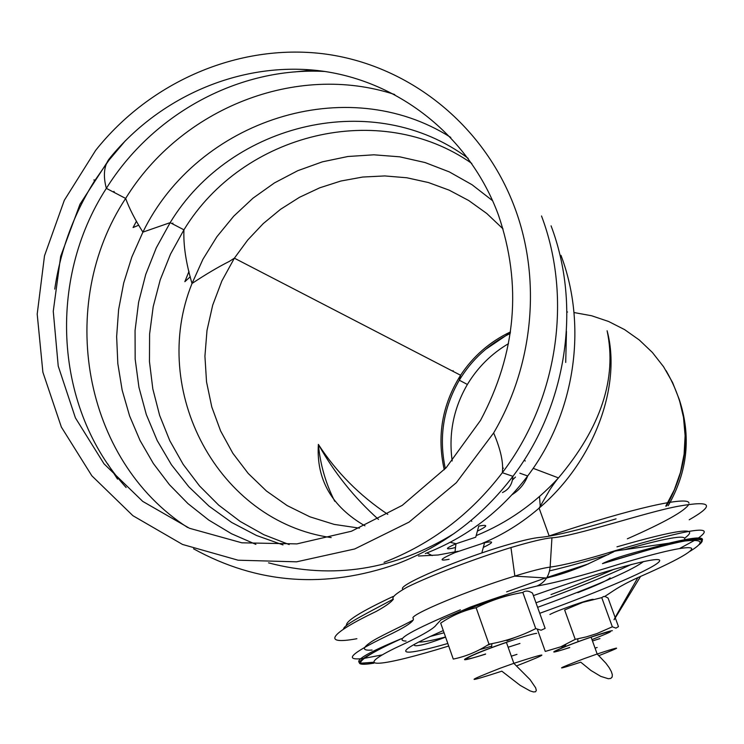 <?xml version="1.0" encoding="UTF-8"?>
<svg xmlns="http://www.w3.org/2000/svg" width="744" height="744" viewBox="0 0 744 744"><rect width="100%" height="100%" fill="white"/><g stroke="black" fill="none" stroke-linecap="round" stroke-linejoin="round"><path stroke-width="1.12" d="M482.679 543.185C502.898 534.806 521.702 523.125 539.102 508.143C595.479 460.108 621.621 384.332 607.104 330.764C617.157 378.389 600.947 427.437 558.474 477.908C534.824 503.66 507.389 522.893 476.169 535.606M485.395 349.522L510.338 332.633M679.3 399.547C691.381 436.328 687.679 471.715 668.205 505.706M452.185 460.945C448.483 433.771 453.552 408.289 467.381 384.471C477.676 367.387 491.384 353.772 508.505 343.635M456.091 543.725L450.194 542.32M387.782 514.346C359.492 495.458 336.353 472.142 318.376 444.401C316.172 479.424 331.694 506.571 364.941 525.831M334.716 501.242C325.686 483.414 320.236 464.47 318.376 444.401C334.261 472.766 354.293 497.773 378.473 519.405M426.926 552.932L432.245 555.582M418.463 556.028L438.123 554.996L458.258 551.258M533.169 468.329L558.474 477.908C557.777 478.336 550.104 488.855 548.635 491.868L539.102 508.133L549.156 535.959M514.894 208.069C541.502 279.363 533.653 365.034 493.644 432.943L456.332 482.698L409.051 522.121L354.721 548.96L296.596 561.822L238.099 560.204L182.531 544.45L132.925 515.713L91.856 475.807L61.361 427.065L42.882 372.195L37.2 314.108L44.501 255.806L64.328 200.275L95.678 150.335C150.102 81.821 237.941 43.533 322.822 53.717C407.554 64.161 483.693 123.802 514.894 208.069M498.35 214.811C522.223 284.617 516.28 353.149 480.512 420.407L446.177 467.706L402.253 505.371L351.466 531.235L296.921 543.892L241.874 542.813L189.506 528.286L142.727 501.391L104.039 463.847L75.414 417.877L58.227 366.085L53.261 311.29L60.655 256.382L79.98 204.256L110.214 157.616C161.606 95.009 243.251 60.776 321.603 71.015C399.835 81.524 469.659 137.017 498.35 214.811M592.466 640.965L599.952 638.575M595.061 648.136L597.153 647.485M491.691 646.136L487.385 647.457M508.133 647.234L519.954 643.448M449.116 559.283C438.114 561.394 440.039 559.172 454.909 552.606L484.586 542.72C494.314 540.776 493.886 542.339 483.321 547.407M455.533 547.463L452.092 548.347C444.782 549.686 446.075 548.161 455.97 543.771L475.732 537.205L478.755 526.092C488.464 524.278 488.008 525.962 477.378 531.151M511.305 656.18L516.987 654.367M616.962 546.84C678.063 529.244 700.643 526.352 684.703 538.154C700.643 526.352 678.063 529.244 616.962 546.84M393.074 596.493C360.533 611.745 345.03 621.463 346.565 625.639M627.341 538.814C664.448 522.455 684.936 510.989 688.814 504.395M688.944 503.111C688.674 495.718 631.702 508.329 552.429 534.862L547.975 536.359M373.59 663.006C347.057 667.926 363.844 655.687 401.63 638.603C369.582 651.837 355.493 659.816 359.361 662.551M361.007 663.183L373.19 662.281M401.63 638.603C356.962 659.203 347.727 667.396 373.907 663.183M700.262 542.571L701.592 541.279M702.457 539.744C702.894 536.638 692.385 537.624 670.93 542.692L634.725 552.532C619.092 556.856 608.332 560.558 602.454 563.636L647.912 550.067C663.611 545.687 676.017 542.646 685.14 540.944C699.444 538.377 704.447 539.177 700.141 543.334M699.379 544.552C712.575 533.178 680.267 539.539 602.454 563.636M569.69 647.578C550.095 653.818 548.588 653.492 565.152 646.592C582.134 639.831 609.438 630.633 612.34 630.689M569.718 647.466C540.749 657.138 559.795 647.81 591.089 637.152C616.748 628.885 617.036 629.703 591.973 639.598M575.224 639.347L564.631 609.959L582.738 602.352L601.747 597.627L603.561 596.502L605.374 596.623L608.071 598.046L618.478 626.643L615.958 628.122L612.34 626.792L597.004 633.544L586.291 636.892L575.224 639.347L560.66 646.852L545.259 651.437L537.373 629.368M601.747 597.627L612.34 626.792M549.9 614.488C557.377 610.359 590.699 598.725 593.219 599.357L593.331 599.366M485.572 654.143C460.592 661.918 457.839 661.583 477.304 653.13C497.652 644.788 532.118 633.349 536.675 633.386M485.618 653.995C450.594 665.517 467.79 655.641 506.422 642.416L513.844 663.332C550.262 651.502 551.202 652.349 516.68 665.861M522.837 592.457C525.311 590.401 528.538 590.615 532.509 593.089L545.138 628.373L541.121 630.215L535.745 628.587C521.126 636.064 505.539 641.272 489.003 644.192C477.722 651.549 465.809 656.515 453.273 659.082L440.69 623.128C451.506 615.772 463.317 610.629 476.113 607.709C491.003 600.278 506.58 595.191 522.837 592.457L535.745 628.587M476.113 607.709L489.003 644.192M462.712 611.698C473.63 606.314 502.507 596.279 510.951 594.921M514.69 637.589L506.934 640.714M487.366 647.522L479.899 649.54M487.088 645.401L491.245 643.774M610.126 577.939C607.271 580.534 596.493 585.426 577.809 592.643M372.074 650.051C362.663 650.805 361.965 648.377 369.963 642.769C376.91 637.506 400.7 626.95 413.255 620.031M448.706 646.034C381.356 666.838 350.21 670.214 394.897 648.21C417.31 637.896 433.473 629.257 436.272 624.886L440.959 619.845L469.706 607.337C498.275 596.827 520.698 589.722 536.963 586.039C544.794 582.533 549.184 576.228 550.123 567.095C543.064 568.016 531.309 571.001 514.857 576.051L514.671 576.116C467.92 590.355 407.517 615.669 413.255 618.385C414.771 621.11 405.75 627.09 386.192 636.334C350.889 653.418 343.217 660.802 363.174 658.496M696.933 539.028C718.816 524.139 691.539 528.035 615.121 550.718C585.537 559.795 563.878 565.254 550.141 567.095L551.946 537.8C544.738 538.358 531.077 541.604 510.951 547.556C473.761 559.051 430.664 575.531 406.847 587.295C395.836 593.591 391.335 597.553 393.344 599.171C391.335 602.138 385.615 606.23 376.176 611.447C330.903 633.06 320.32 645.42 356.897 638.715M679.942 548.328L696.235 539.474M363.993 658.384L382.211 654.887M689.204 519.786C715.282 504.897 711.831 500.359 678.835 506.153C646.62 511.881 574.545 536.582 551.946 537.8M616.06 518.856L596.297 524.669C570.081 532.155 551.164 536.415 539.53 537.447C533.336 538.014 523.311 540.284 509.454 544.245C461.596 557.74 394.646 586.319 403.127 589.257M393.381 599.05C370.326 611.68 344.016 624.309 343.496 629.024M452.771 371.2L453.133 370.633L452.947 371.293M566.928 311.969L567.533 312.006M573.987 312.536L591.61 315.754L608.601 321.482L624.607 329.62L639.31 340.008L652.386 352.461L663.564 366.727L672.595 382.528L679.291 399.519L683.494 417.375L685.112 435.705L684.108 454.147L680.49 472.291L674.334 489.757L665.759 506.19M666.512 506.041C691.855 460.331 691.715 415.217 666.113 370.689M445.331 468.618C438.662 437.444 443.312 407.972 459.299 380.193C471.752 359.622 488.724 344.053 510.217 333.47M510.44 331.917C489.84 341.71 473.231 356.153 460.592 375.246C442.168 404.615 436.728 436.114 444.261 469.762M471.045 520.493L471.798 521.312M359.454 528.147L334.158 524.39L309.867 516.801L287.137 505.576L266.445 491.012L248.217 473.444L232.844 453.282L220.615 430.971L211.798 407.005L206.534 381.904L204.925 356.209L206.999 330.448L212.691 305.18L221.879 280.916L234.379 258.177L247.752 239.987L263.227 223.609L280.562 209.297L299.488 197.3L319.706 187.823L340.892 181.025L362.719 177.035L384.815 175.937L406.829 177.77L428.395 182.531L449.144 190.148L468.72 200.527L486.781 213.5L503.009 228.873M541.52 215.974C572.796 298.679 557.609 400.095 502.33 472.71C470.654 514.188 431.232 544.069 384.053 562.352M54.749 289.128C60.422 250.43 73.647 214.43 94.414 181.145L109.015 160.137L125.485 140.597M551.081 225.851C581.65 306.602 566.872 405.508 512.923 476.327C482.019 516.764 443.526 545.91 397.445 563.747C325.519 589.081 257.545 584.096 193.542 548.793M117.543 479.127L107.694 463.865M113.497 192.092L113.953 191.375L114.409 192.566M294.782 71.936L312.889 70.029M502.47 492.537C508.887 489.561 512.374 484.158 512.923 476.327L502.33 472.71C503.595 462.824 500.693 449.571 493.644 432.943M454.138 533.513C394.738 570.006 332.875 579.79 268.528 562.855M138.682 225.209L133.083 227.543L136.412 221.275M172.385 223.805L172.859 223.07L172.822 224.028M560.976 255.313C587.937 326.607 575.038 413.552 527.682 475.965C500.377 511.835 466.265 537.689 425.336 553.545M566.454 331.35L565.719 362.421M190.287 276.722L184.847 281.688L188.976 271.402M331.192 537.596C217.899 521.684 148.744 390.209 192.017 283.483L202.926 259.275L216.904 236.713L233.7 216.216L253.016 198.155L274.499 182.885L297.767 170.692L322.385 161.839L347.913 156.5L373.86 154.808L399.742 156.826L425.057 162.545L449.302 171.892L472.003 184.707L492.686 200.778M289.165 544.571L263.85 534.704L240.21 521.46L218.652 505.102L199.541 485.953L183.163 464.349L169.79 440.69L159.635 415.394L152.818 388.88L149.46 361.621L149.6 334.056L153.208 306.64L160.22 279.846L170.525 254.095L183.945 229.822C242.767 132.971 379.784 98.868 471.789 163.429M282.99 544.915L256.494 535.485L231.682 522.465L208.99 506.115L188.799 486.762L171.446 464.777L157.207 440.56L146.317 414.566L138.933 387.252L135.166 359.101L135.055 330.587L138.607 302.213L145.731 274.452L156.314 247.78L170.162 222.651C231.114 121.97 374.725 88.238 468.181 158.36M255.899 544.394L231.514 533.746L208.766 520.075L187.981 503.632L169.427 484.688L153.376 463.531L140.039 440.485L129.586 415.905L122.156 390.144L117.822 363.593L116.641 336.613L118.612 309.606L123.709 282.943L131.846 256.987L142.904 232.128C197.402 120.063 346.769 71.145 450.78 137.435M187.637 527.496C82.984 460.201 55.679 304.538 125.652 198.434L125.652 198.425C181.043 108.41 296.168 62.18 394.711 94.516M126.127 487.515C54.433 408.679 46.965 280.023 106.355 188.362C152.855 113.748 239.01 66.69 324.83 71.471M406.066 641.049C393.185 640.817 411.283 630.41 460.359 609.838C411.283 630.41 393.185 640.817 406.066 641.049M506.636 591.861L545.64 577.921L506.636 591.861M546.933 577.474L588.569 563.84L546.933 577.474M631.377 564.436C606.937 575.837 575.14 588.625 535.978 602.798C575.14 588.625 606.937 575.837 631.377 564.436M444.066 632.772L429.995 636.52L444.066 632.772M614.312 569.151C596.418 577.037 575.307 585.509 550.997 594.577C575.307 585.509 596.418 577.037 614.312 569.151M591.089 637.152L597.181 654.004L605.988 663.304L609.178 667.675L611.326 671.544L612.331 674.715L612.145 677.04L610.787 678.398L608.35 678.742L600.761 676.37L590.913 670.456L580.729 662.169C554.057 670.893 555.21 669.712 584.179 658.626L597.181 654.004C622.505 645.662 623.081 646.211 598.911 655.631M500.535 668.084L513.844 663.332L530.091 679.644L535.634 687.791L536.322 690.367L535.578 691.762L533.439 691.939L530.035 690.878L520.205 685.391L501.828 671.181C465.214 683.094 464.786 682.062 500.535 668.084M683.457 541.028C690.144 533.857 670.614 536.712 624.876 549.602M608.666 554.419C585.333 561.674 565.635 567.151 549.574 570.871M536.963 586.039C555.08 582.915 582.05 575.772 617.855 564.584C662.002 551.192 688.777 545.51 691.678 548.421C692.729 551.983 669.535 563.812 637.264 577.893C617.027 587.304 613.242 591.182 604.695 596.465M643.56 561.515C633.228 569.513 602.798 582.998 552.271 601.961L537.605 607.327M445.535 636.976C433.706 640.082 425.419 641.765 420.658 642.026L418.714 641.998M447.814 643.486C429.437 648.731 416.798 651.614 409.907 652.135C398.728 652.525 409.851 645.336 443.294 630.568M533.411 595.609C605.17 570.062 663.257 554.531 659.556 561.05C656.868 567.226 601.422 591.099 539.744 613.298M467.381 384.471L459.299 380.193L460.592 375.255L234.379 258.177L229.357 261.377C218.029 267.096 205.586 274.462 192.017 283.483C185.963 262.985 183.275 245.102 183.945 229.822L170.162 222.651L142.904 232.128C134.98 219.592 129.233 208.357 125.652 198.434L106.355 188.362C103.025 175.919 103.955 166.107 109.145 158.928M523.99 460.434L525.348 460.964M540.302 507.092L539.502 496.518M94.023 179.778L94.404 181.155M515.48 477.025L512.421 480.047M519.861 473.203L527.682 475.965C524.641 483.805 519.47 490.026 512.16 494.621M502.628 468.85L503.409 468.143M577.763 638.854L577.939 641.737M491.849 644.099L491.57 647.596M481.805 552.978L484.586 542.72M455.97 543.771L454.909 552.606M670.93 542.692L682.601 541.204M563.589 645.606L561.497 648.071M565.914 644.518L563.98 647.066M514.671 576.116L546.608 578.014L555.917 575.624C564.305 573.029 567.719 572.229 585.705 565.049L613.679 551.834C613.502 551.351 616.497 550.718 622.663 549.928L682.434 541.241M640.612 576.358L619.296 611.363C612.61 622.3 606.844 631.665 637.878 577.604M684.936 540.981C696.124 539.967 709.73 539.205 690.2 551.174M514.857 576.051L510.951 547.556M445.582 637.124C432.915 641.979 423.931 644.769 418.621 645.504C414.873 646.062 413.571 645.597 414.724 644.118"/></g></svg>

